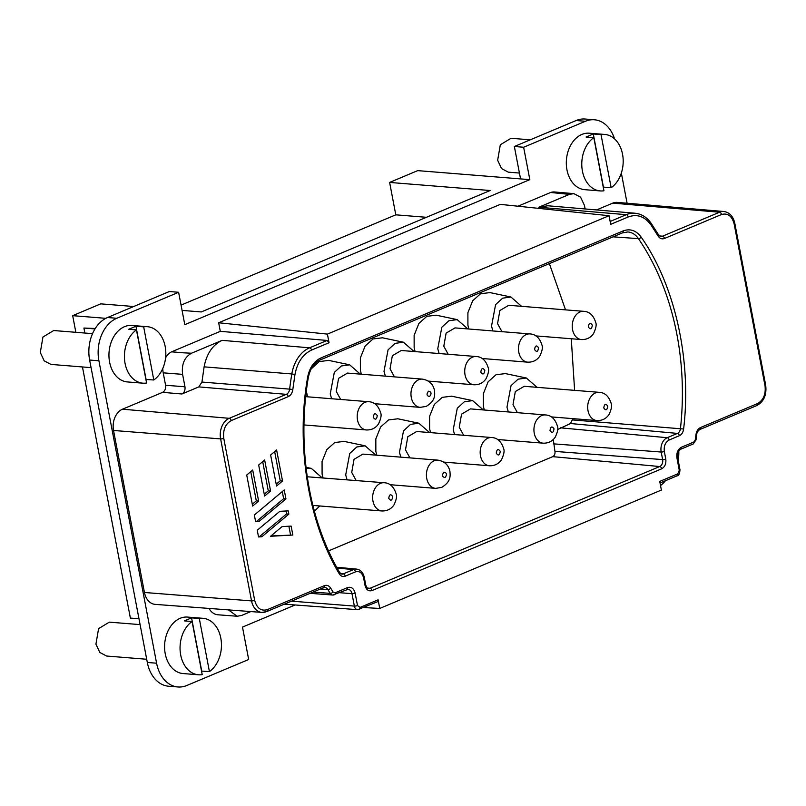 <?xml version="1.0" encoding="UTF-8"?>
<svg xmlns="http://www.w3.org/2000/svg" width="806" height="806" viewBox="0 0 806 806"><rect width="100%" height="100%" fill="white"/><g stroke="black" fill="none" stroke-linecap="round" stroke-linejoin="round"><path stroke-width="1.21" d="M192.08 621.507L202.205 674.632A28.331 20.654 -85.4 0 1 198.478 674.793A28.331 20.654 -85.4 0 1 180.695 654.986A28.331 20.654 -85.4 0 1 192.08 621.507L184.342 620.892L191.566 617.849L199.294 618.474A28.331 20.654 -85.4 0 1 203.021 618.313A28.331 20.654 -85.4 0 1 220.814 638.12A28.331 20.654 -85.4 0 1 209.429 671.6L201.53 671.086M198.478 674.793L183.012 673.544A28.331 20.654 -85.4 0 1 165.23 653.747A28.331 20.654 -85.4 0 1 187.556 617.074L203.021 618.313M136.446 329.896L146.581 383.011A28.331 20.654 -85.4 0 1 142.853 383.172A28.331 20.654 -85.4 0 1 125.061 363.365A28.331 20.654 -85.4 0 1 136.446 329.896L128.718 329.271L135.932 326.239L143.669 326.863A28.331 20.654 -85.4 0 1 147.397 326.702A28.331 20.654 -85.4 0 1 165.18 346.509A28.331 20.654 -85.4 0 1 153.805 379.979L145.906 379.475M142.853 383.172L127.388 381.933A28.331 20.654 -85.4 0 1 109.596 362.126A28.331 20.654 -85.4 0 1 131.932 325.453L147.397 326.702M593.297 133.977L601.024 134.602A28.331 20.654 -85.4 0 1 604.752 134.441A28.331 20.654 -85.4 0 1 622.544 154.248A28.331 20.654 -85.4 0 1 611.16 187.727L603.432 187.103L593.297 133.977L586.073 137.02L593.81 137.635A28.331 20.654 -85.4 0 0 582.426 171.114A28.331 20.654 -85.4 0 0 600.208 190.921L584.743 189.672A28.331 20.654 -85.4 0 1 566.961 169.864A28.331 20.654 -85.4 0 1 589.287 133.202L604.752 134.441M530.257 139.821L511.054 138.269L500.314 144.768L497.655 160.273L501.554 168.585L508.334 172.162L519.427 173.048M92.529 333.654L53.7 330.531L42.95 337.019L40.3 352.534L44.189 360.846L50.969 364.413L91.078 367.647M140.103 624.62L109.324 622.141L98.584 628.64L95.924 644.145L99.823 652.457L106.604 656.034L146.712 659.258M565.52 309.867L549.37 263.612M305.867 395.383L306.562 396.723M306.139 468.457L311.348 468.417L322.017 477.726M347.064 479.751L345.693 474.966L349.754 453.446L356.806 446.967L365.108 445.819L375.777 455.128M323.055 477.817L322.088 474.049L322.068 461.516L326.833 449.607L334.752 442.534L344.142 441.396M331.619 398.738L330.238 393.963L334.299 372.443L341.351 365.964L349.653 364.816L360.322 374.125M307.6 396.814L306.34 391.242M311.126 368.987L319.136 361.612L328.687 360.393M439.129 353.542L437.759 348.766L441.819 327.246L448.871 320.768L457.173 319.619L467.843 328.929M415.12 351.607L414.153 347.849L414.133 335.316L418.908 323.408L426.817 316.335L436.207 315.196M454.584 434.545L453.214 429.769L457.274 408.249L464.327 401.771L472.628 400.622L483.298 409.932M430.575 432.62L429.608 428.852L429.588 416.319L434.353 404.411L442.272 397.338L451.662 396.199M508.344 411.947L506.974 407.171L511.034 385.651L518.087 379.173L526.389 378.024L537.058 387.333M484.325 410.022L483.368 406.254L483.348 393.721L488.114 381.812L496.033 374.74L505.422 373.601M492.889 330.944L491.519 326.168L495.579 304.648L502.632 298.17L510.933 297.021L521.603 306.33M468.88 329.009L467.913 325.251L467.893 312.718L472.659 300.809L480.578 293.737L489.967 292.598M385.369 376.14L383.999 371.365L388.059 349.844L395.111 343.366L403.413 342.218L414.083 351.527M361.36 374.216L360.393 370.448L360.373 357.914L365.148 346.006L373.057 338.933L382.447 337.795M400.824 457.143L399.454 452.368L403.514 430.847L410.566 424.369L418.868 423.221L429.538 432.53M376.815 455.219L375.848 451.451L375.828 438.917L380.593 427.009L388.512 419.936L397.902 418.798M307.247 476.779L384.14 482.734C389.862 482.975 393.862 486.693 396.139 493.887C397.106 496.083 396.391 499.75 393.993 504.888C391.132 509.09 387.092 511.125 381.863 510.964A14.165 10.327 -85.4 0 1 372.976 501.07A14.165 10.327 -85.4 0 1 384.14 482.734M356.141 480.477L351.728 472.427L354.036 459.339L362.891 454.1L437.9 460.135C444.67 461.314 448.69 465.153 449.97 471.651C450.252 475.963 451.128 481.656 441.668 487.398L435.623 488.365A14.165 10.327 -85.4 0 1 426.737 478.462A14.165 10.327 -85.4 0 1 434.182 460.75A14.165 10.327 -85.4 0 1 437.9 460.135M340.686 399.474L336.273 391.424L338.591 378.326L347.477 373.097M448.207 354.277L443.794 346.227L446.111 333.13L454.997 327.901M463.662 435.28L459.249 427.23L461.556 414.143L470.442 408.904M517.422 412.682L513.009 404.632L515.316 391.545L524.202 386.306M501.967 331.679L497.554 323.629L499.871 310.532L508.757 305.303M394.446 376.876L390.033 368.826L392.351 355.728L401.237 350.499M409.901 457.879L405.489 449.829L407.796 436.741L416.682 431.502M373.279 417.307C373.954 413.256 375.284 412.692 377.289 415.624C376.624 419.674 375.284 420.228 373.279 417.307M388.734 498.31C389.399 494.259 390.739 493.705 392.744 496.627C392.079 500.677 390.739 501.241 388.734 498.31M443.975 472.175C446.907 472.87 447.259 474.674 445.013 477.575C442.081 476.86 441.738 475.066 443.975 472.175M428.53 391.172C431.462 391.867 431.804 393.671 429.558 396.572C426.626 395.857 426.283 394.053 428.53 391.172M534.559 349.512C535.224 345.462 536.564 344.897 538.569 347.829C537.904 351.879 536.564 352.434 534.559 349.512M550.004 430.515C550.679 426.465 552.019 425.911 554.024 428.832C553.359 432.882 552.019 433.447 550.004 430.515M603.765 407.917C604.44 403.866 605.78 403.312 607.784 406.234C607.12 410.284 605.78 410.848 603.765 407.917M588.32 326.914C588.985 322.863 590.324 322.299 592.329 325.231C591.664 329.281 590.324 329.835 588.32 326.914M480.799 372.11C481.464 368.06 482.804 367.496 484.809 370.428C484.144 374.478 482.804 375.032 480.799 372.11M496.244 453.113C496.919 449.063 498.259 448.509 500.264 451.431C499.599 455.481 498.259 456.045 496.244 453.113M614.535 138.854A33.993 24.785 94.6 0 0 594.365 119.772L585.085 119.026A33.993 24.785 94.6 0 0 576.179 120.517L514.359 146.501L520.545 178.902L417.699 170.63L389.62 182.428L395.796 214.829L181.058 305.101M133.715 306.512L100.76 303.852L72.681 315.66L75.855 332.314M82.464 366.952L130.371 618.081L138.985 618.766M389.62 182.428L490.139 190.518L201.278 311.942L182.075 310.401M72.681 315.66L105.808 318.33M178.62 292.276L169.341 291.53L107.52 317.524A33.993 24.785 94.6 0 0 89.627 360.04L98.906 360.786A33.993 24.785 94.6 0 1 116.799 318.269L178.62 292.276L184.796 324.687L529.824 179.647L520.545 178.902M426.434 217.298L395.796 214.829M98.906 360.786L156.596 663.207A33.993 24.785 94.6 0 0 177.945 686.974A33.993 24.785 94.6 0 0 186.851 685.483L248.671 659.499L242.485 627.098L295.127 604.974M94.987 328.929L83.915 328.042L95.259 328.485M660.517 485.565A33.993 24.785 94.6 0 0 665.484 480.698M627.098 203.233L621.335 173.048M594.365 119.772A33.993 24.785 94.6 0 0 585.458 121.263L523.638 147.246L529.824 179.647M250.847 611.573L241.528 615.492L237.145 616.237L217.822 614.777A16.997 12.392 -85.4 0 1 209.046 608.429M323.186 587.725A2.267 1.451 -112.8 0 0 323.639 587.645L266.625 611.613A2.267 1.451 -112.8 0 1 266.171 611.683A16.452 11.989 -85.4 0 1 261.9 612.409L155.155 604.369A16.997 12.392 -85.4 0 1 144.445 592.481L113.535 430.475A16.997 12.392 -85.4 0 1 122.482 409.206L162.6 392.351C164.958 390.991 165.955 388.633 165.583 385.258L184.967 386.779C185.35 390.205 184.342 392.613 181.934 393.993L162.6 392.351M162.822 368.362A16.997 12.392 -85.4 0 0 163.215 372.835L165.583 385.258M165.593 357.783A16.997 12.392 -85.4 0 1 171.597 351.829L220.3 331.337L218.668 322.763L500.304 204.371L609.044 215.716L327.407 334.107L329.05 342.731L327.105 340.444L220.3 331.337M517.966 206.215L550.639 192.483L569.419 194.367L573.892 193.631L580.602 197.198L584.461 205.439L585.126 208.956M550.689 192.483A16.997 12.392 -85.4 0 1 554.578 191.979L573.892 193.631M596.541 209.933L612.741 203.122A16.997 12.392 -85.4 0 1 617.235 202.387L723.889 211.515A16.452 11.989 -85.4 0 0 719.536 212.23A2.267 1.451 67.2 0 1 721.491 214.517C727.717 212.824 731.919 215.927 734.115 223.816L765.025 385.822C765.942 394.245 763.453 400.159 757.559 403.564L700.545 427.533A2.267 1.451 67.2 0 1 699.87 429.497L756.884 405.529A2.267 1.451 -112.8 0 0 757.559 403.564M83.915 328.042L84.862 333.039M89.627 360.04L147.317 662.461A33.993 24.785 94.6 0 0 168.666 686.228L177.945 686.974M678.773 450.947A28.331 20.654 -85.4 0 1 678.138 460.115M593.81 137.635L603.936 190.76A28.331 20.654 -85.4 0 1 600.208 190.921M523.638 147.246L514.359 146.501M610.142 221.469L626.262 214.688L538.801 207.233L569.419 194.367M218.668 322.763L327.407 334.107M171.597 351.809L183.194 352.806L171.597 351.829M163.215 372.835L182.599 374.367C181.451 364.282 184.413 357.239 191.496 353.23L222.113 340.354C212.663 344.857 206.658 353.683 204.109 366.851L291.812 373.964A33.449 24.381 -85.4 0 1 309.575 347.819L327.105 340.444M122.482 409.206L229.277 418.314L286.291 394.346L198.83 386.89L181.934 393.993M237.145 616.237L228.4 609.88M676.657 475.883A2.267 1.451 -112.8 0 0 677.121 475.812A2.267 1.451 -112.8 0 0 677.786 473.847L659.731 481.434L661.383 490.058L379.747 608.449L363.738 607.543M199.294 618.474L209.429 671.6M143.669 326.863L153.805 379.979M601.024 134.602L611.16 187.727M538.801 207.233L547.778 205.762L635.118 213.237A33.449 24.381 -85.4 0 0 626.262 214.688A2.267 1.451 -112.8 0 1 628.217 216.975C637.083 213.761 644.649 216.381 650.926 224.844A2.267 1.149 -34.3 0 0 651.258 223.443C646.976 217.318 641.596 213.912 635.118 213.237M628.217 216.975L610.696 224.34L609.044 215.716M291.127 526.096L292.84 535.043L270.554 536.282L282.1 526.6L291.127 526.096M261.849 536.766L258.535 536.957L257.255 530.247L279.813 511.326L288.226 510.863L288.85 514.127L261.849 536.766L258.474 536.645M258.615 501.06L252.641 506.067L246.727 475.036L252.701 470.029L258.615 501.06L256.308 500.869L252.288 504.244M329.05 342.731L311.529 350.096C302.844 354.257 297.333 362.378 294.966 374.478L292.82 389.51C292.276 393.056 290.744 395.424 288.246 396.633L231.231 420.601C225.327 423.996 222.839 429.91 223.766 438.343L254.676 600.349C256.862 608.258 261.063 611.351 267.3 609.648L324.314 585.68C326.883 584.773 329.019 585.609 330.722 588.189L333.049 591.977L335.185 592.783L347.588 587.564C351.315 586.546 353.824 588.4 355.134 593.125L357.501 605.548L360.04 607.412L378.095 599.825L379.747 608.449M677.786 473.847L679.287 470.281L676.919 457.858C676.365 452.821 677.856 449.285 681.382 447.249L693.795 442.041L695.326 439.693L695.971 434.656C696.515 431.109 698.036 428.742 700.545 427.533M659.57 235.946L662.522 236.198A2.267 1.451 67.2 0 1 664.476 238.485C661.907 239.392 659.771 238.556 658.069 235.977L650.926 224.844M345.2 576.179C342.792 577.025 340.807 576.219 339.245 573.771C308.154 522.097 295.711 444.841 307.61 377.41C309.484 367.788 313.877 361.33 320.778 358.015L623.139 230.919C630.181 228.36 636.206 230.445 641.203 237.176C675.146 285.334 691.84 360.816 683.619 429.014C683.145 432.338 681.735 434.565 679.398 435.693L669.161 439.995C665.343 442.192 663.731 446.02 664.335 451.481L665.776 459.047C666.29 463.682 664.92 466.946 661.666 468.82L371.999 590.576C368.574 591.513 366.256 589.811 365.047 585.458L363.607 577.892C362.186 572.784 359.466 570.769 355.436 571.877L345.2 576.179A2.267 1.451 -112.8 0 0 343.255 573.892A5.551 4.04 -85.4 0 1 341.764 574.134L339.658 572.512A2.267 1.068 -30.2 0 1 339.245 573.771M270.574 491.025L264.6 496.043L258.676 465.012L264.65 460.004L270.574 491.025L268.267 490.844L264.247 494.219M270.635 454.987L276.609 449.97L282.533 481.001L276.549 486.018L270.635 454.987M285.939 498.894L258.948 521.532L255.623 521.724L254.343 515.014L284.236 489.947L285.939 498.894L283.631 498.702L256.64 521.351L258.948 521.532M182.599 374.367L184.967 386.779M198.83 386.89L201.943 382.054L204.109 366.851M378.095 599.825L377.43 601.79L357.592 609.679A5.118 3.728 -85.4 0 1 354.358 606.092L291.52 601.155M191.566 617.849L201.702 670.975M135.932 326.239L146.067 379.354M292.84 535.043L270.947 535.95M288.88 526.217L290.533 534.852M288.85 514.127L286.543 513.946L259.542 536.584M285.979 510.984L286.543 513.946M250.737 471.671L256.308 500.869M262.696 461.647L268.267 490.844M274.655 451.612L280.226 480.819L282.533 481.001M280.226 480.819L276.206 484.184M255.573 521.411L256.64 521.351M282.281 491.589L283.631 498.702M328.536 550.901L552.765 456.649C554.498 455.652 555.233 453.909 554.961 451.41L553.269 439.512M557.671 429.507L570.497 423.523L572.895 418.646M574.618 390.356L571.273 338.752M319.74 505.966L314.39 511.246M613.064 236.833L638.433 238.636A237.861 173.391 -85.4 0 1 676.929 334.581A237.861 173.391 -85.4 0 1 680.445 428.671A5.551 4.04 -85.4 0 1 677.453 433.416L667.217 437.708L560.261 427.825M303.983 424.943L366.418 429.961A14.165 10.327 -85.4 0 1 357.521 420.057A14.165 10.327 -85.4 0 1 368.685 401.72L305.726 396.663M374.568 403.695L420.178 407.362A14.165 10.327 -85.4 0 1 411.282 397.459A14.165 10.327 -85.4 0 1 418.737 379.747A14.165 10.327 -85.4 0 1 422.445 379.122L347.446 373.087M482.089 358.499L527.698 362.166A14.165 10.327 -85.4 0 1 518.802 352.262A14.165 10.327 -85.4 0 1 529.965 333.926L454.957 327.891M497.534 439.502L543.143 443.169A14.165 10.327 -85.4 0 1 534.257 433.265A14.165 10.327 -85.4 0 1 545.42 414.939L470.412 408.894M551.294 416.904L596.903 420.571A14.165 10.327 -85.4 0 1 588.007 410.667A14.165 10.327 -85.4 0 1 599.18 392.331L524.172 386.296M535.849 335.901L581.448 339.568A14.165 10.327 -85.4 0 1 572.562 329.664A14.165 10.327 -85.4 0 1 583.725 311.328L508.717 305.293M428.329 381.097L473.938 384.764A14.165 10.327 -85.4 0 1 465.042 374.861A14.165 10.327 -85.4 0 1 476.205 356.524L401.207 350.489M443.774 462.1L489.383 465.767A14.165 10.327 -85.4 0 1 480.497 455.864A14.165 10.327 -85.4 0 1 491.66 437.537L416.652 431.502M156.596 663.207L147.317 662.461M116.799 318.269L107.52 317.524M585.458 121.263L576.179 120.517M612.741 203.122L719.536 212.23L662.522 236.198A6.216 4.524 -85.4 0 1 660.88 236.47L658.462 234.687A2.267 1.088 148.9 0 1 658.069 235.977M222.113 340.354L309.575 347.819A2.267 1.451 67.2 0 1 311.529 350.096M183.194 352.806L191.496 353.23M113.535 430.475L220.622 438.897A16.452 11.989 -85.4 0 1 229.277 418.314A2.267 1.451 67.2 0 1 231.231 420.601M144.445 592.481L251.532 600.903L220.622 438.897A2.267 0.544 -10.8 0 0 223.766 438.343M267.3 609.648A2.267 1.451 -112.8 0 1 266.625 611.613L261.9 612.409A16.452 11.989 -85.4 0 1 251.532 600.903A2.267 0.544 -10.8 0 0 254.676 600.349M756.421 405.599A2.267 1.451 -112.8 0 0 756.884 405.529C763.876 401.64 766.818 394.89 765.7 385.278A2.267 0.544 169.2 0 1 765.025 385.822M765.7 385.278L734.8 223.262A2.267 0.544 169.2 0 1 734.115 223.816M664.476 238.485L721.491 214.517M201.943 382.054L289.646 389.127A6.216 4.524 -85.4 0 1 286.291 394.346A2.267 1.451 -112.8 0 1 288.246 396.633M330.722 588.189A2.267 1.088 148.9 0 1 327.881 589.559A6.216 4.524 -85.4 0 0 324.798 587.443L323.639 587.645A2.267 1.451 -112.8 0 0 324.314 585.68M333.049 591.977A2.267 1.108 147.9 0 1 330.228 593.377A260.096 189.601 94.6 0 1 327.881 589.559L320.466 588.985M358.912 609.447A5.118 3.728 -85.4 0 1 357.592 609.679L284.367 604.157M360.04 607.412A2.267 1.451 67.2 0 1 359.375 609.376M695.971 434.656L696.676 434.797C696.797 432.631 697.865 430.867 699.87 429.497M695.326 439.693L696.021 439.875L696.676 434.797M693.795 442.041A2.267 1.451 67.2 0 1 693.12 444.005L696.021 439.875M681.382 447.249A2.267 1.451 67.2 0 1 680.717 449.214L693.12 444.005M676.919 457.858A2.267 0.544 -10.8 0 0 677.604 457.304C676.919 453.99 677.957 451.289 680.717 449.214M679.287 470.281A2.267 0.544 -10.8 0 0 679.972 469.727L677.604 457.304M357.501 605.548A2.267 0.544 169.2 0 1 354.358 606.092L351.99 593.669L339.417 592.682M355.134 593.125A2.267 0.544 169.2 0 1 351.99 593.669A6.216 4.524 -85.4 0 0 348.071 589.327L332.727 595.04A5.118 3.728 -85.4 0 1 330.228 593.377L313.131 592.067M347.588 587.564A2.267 1.451 67.2 0 1 346.923 589.529M335.185 592.783A2.267 1.451 67.2 0 1 334.51 594.747M334.057 594.818A5.118 3.728 -85.4 0 1 332.727 595.04L310.109 593.337M292.82 389.51L289.646 389.127A260.096 189.601 94.6 0 1 291.812 373.964L294.966 374.478M339.658 572.512C308.527 519.739 296.668 446.242 308.295 377.651L307.61 377.41M355.436 571.877A2.267 1.451 -112.8 0 0 353.491 569.59L343.255 573.892L340.616 573.65M363.607 577.892A2.267 0.544 -10.8 0 0 364.282 577.348C363.133 572.472 360.564 569.721 356.564 569.096L336.676 567.243M337.14 568.079L353.491 569.59A11.455 8.342 -85.4 0 1 356.564 569.096M365.047 585.458A2.267 0.544 -10.8 0 0 365.723 584.904C366.579 587.544 367.516 588.753 368.564 588.531A5.551 4.04 -85.4 0 0 370.055 588.289L367.415 588.048M371.999 590.576A2.267 1.451 -112.8 0 0 370.055 588.289L659.721 466.533A2.267 1.451 -112.8 0 1 661.666 468.82M665.776 459.047A2.267 0.544 169.2 0 1 662.633 459.591A5.551 4.04 -85.4 0 1 659.721 466.533L552.765 456.649M664.335 451.481A2.267 0.544 169.2 0 1 661.192 452.035L662.633 459.591L554.961 451.41M669.161 439.995A2.267 1.451 -112.8 0 0 667.217 437.708A11.455 8.342 -85.4 0 0 661.192 452.035L553.52 443.854M679.398 435.693A2.267 1.451 -112.8 0 0 677.453 433.416L570.497 423.523M683.619 429.014L572.754 419.946M641.203 237.176A2.267 1.149 145.7 0 1 638.433 238.636A22.548 16.432 -85.4 0 0 627.773 231.957L622.474 232.884A2.267 1.451 67.2 0 0 623.139 230.919M320.778 358.015A2.267 1.451 67.2 0 1 320.113 359.98L622.474 232.884M311.348 468.417L306.008 467.289M365.108 445.819L343.88 441.335M349.653 364.816L328.425 360.332M457.173 319.619L435.945 315.136M472.628 400.622L451.4 396.139M526.389 378.024L505.161 373.541M510.933 297.021L489.705 292.538M403.413 342.218L382.185 337.734M418.868 423.221L397.64 418.737M368.685 401.72C374.407 401.972 378.407 405.69 380.684 412.874C381.661 415.08 380.936 418.747 378.538 423.885C375.677 428.087 371.637 430.122 366.418 429.961M422.445 379.122C429.215 380.311 433.235 384.15 434.515 390.648C434.807 394.96 435.683 400.653 426.213 406.395L420.178 407.362M529.965 333.926C535.688 334.178 539.688 337.895 541.964 345.079C542.932 347.285 542.216 350.953 539.818 356.091C536.957 360.292 532.917 362.317 527.698 362.166M545.42 414.939C551.143 415.181 555.143 418.898 557.42 426.092C558.387 428.288 557.671 431.956 555.274 437.094C552.412 441.295 548.372 443.33 543.143 443.169M599.18 392.331C604.903 392.582 608.903 396.3 611.18 403.484C612.147 405.69 611.432 409.357 609.034 414.496C606.172 418.697 602.132 420.732 596.903 420.571M583.725 311.328C589.448 311.579 593.448 315.297 595.725 322.481C596.692 324.687 595.977 328.354 593.579 333.493C590.717 337.694 586.677 339.719 581.448 339.568M476.205 356.524C481.928 356.776 485.927 360.494 488.204 367.677C489.171 369.883 488.456 373.551 486.058 378.689C483.197 382.89 479.157 384.915 473.938 384.764M491.66 437.537C497.383 437.779 501.382 441.497 503.659 448.69C504.627 450.886 503.911 454.554 501.513 459.692C498.652 463.893 494.612 465.928 489.383 465.767M734.8 223.262C733.178 216.29 729.541 212.371 723.889 211.515M679.972 469.727C679.73 473.737 678.783 475.762 677.121 475.812L660.033 482.995M658.462 234.687L651.258 223.443M364.282 577.348L365.723 584.904M308.295 377.651C310.149 368.634 314.088 362.75 320.113 359.98M381.863 510.964L312.879 505.412M435.623 488.365L390.023 484.698"/></g></svg>
